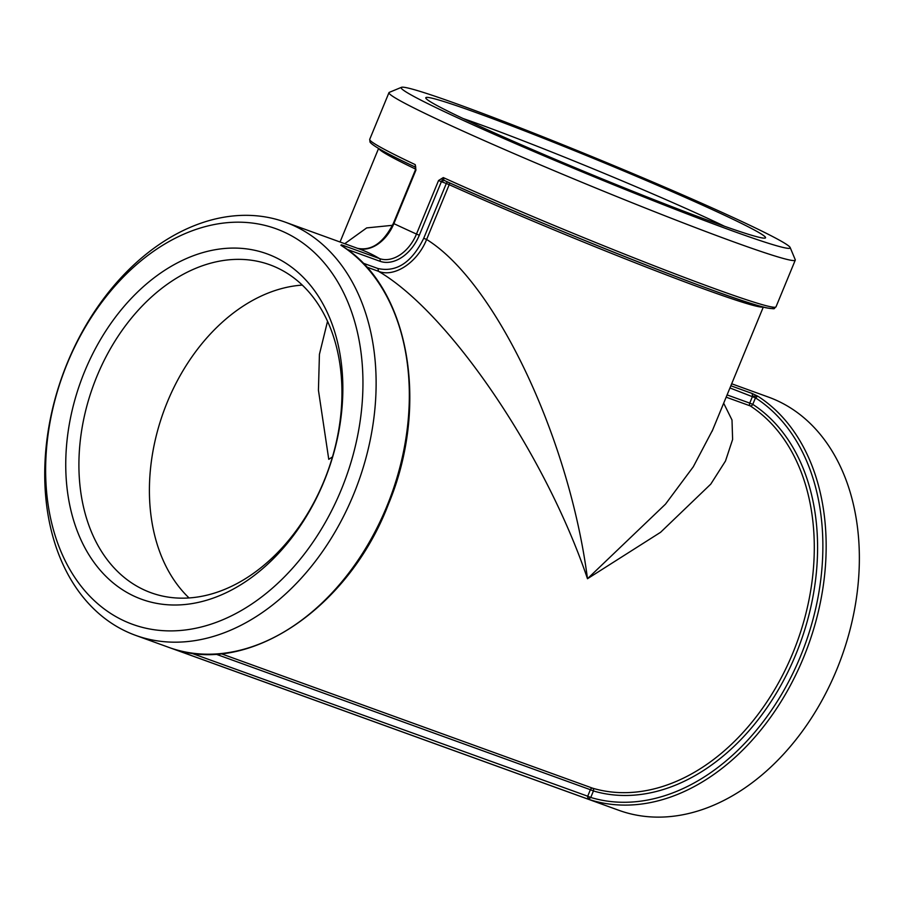 <?xml version="1.0" encoding="UTF-8"?>
<svg xmlns="http://www.w3.org/2000/svg" width="904" height="904" viewBox="0 0 904 904"><rect width="100%" height="100%" fill="white"/><g stroke="black" fill="none" stroke-linecap="round" stroke-linejoin="round"><path stroke-width="1.36" d="M171.647 648.36L588.323 799.215A219.728 157.251 -70.1 0 0 803.498 657.683A219.728 157.251 -70.1 0 0 757.744 396.167L752.117 393.466L752.614 396.167L757.744 396.167L755.461 397.862A217.401 155.578 109.9 0 1 800.447 656.428A217.401 155.578 109.9 0 1 590.753 797.464L593.431 790.966A210.395 150.572 -70.1 0 0 795.882 654.326A210.395 150.572 -70.1 0 0 752.783 404.37A2.328 1.605 -57 0 1 750.207 405.885A208.067 148.9 109.9 0 1 792.831 653.072A208.067 148.9 109.9 0 1 592.629 788.198A2.328 1.627 -73.5 0 1 593.431 790.966L590.38 789.712L587.702 796.209L590.753 797.464L587.555 796.605L588.323 799.215L590.662 797.656M790.164 247.526L795.237 259.685A219.728 9.345 -157.6 0 1 795.271 260.126A219.728 9.345 -157.6 0 1 588.56 185.037A219.728 9.345 -157.6 0 1 388.969 92.66A219.728 9.345 -157.6 0 1 389.296 92.366L401.466 87.315A210.395 8.95 -157.6 0 1 527.055 130.504A210.395 8.95 -157.6 0 1 733.845 217.796A210.395 8.95 -157.6 0 1 790.164 247.526A210.395 8.95 -157.6 0 1 592.256 176.043A210.395 8.95 -157.6 0 1 401.466 87.315M357.916 248.464A35.685 24.883 114.8 0 0 393.873 223.638L415.942 170.088L415.23 164.63L415.444 169.816L393.376 223.367C383.454 242.916 371.42 251.222 357.261 248.261M443.288 177.579L438.553 180.517L441.378 181.681L443.288 177.579L444.011 180.325C550.084 228.678 738.941 303.303 767.564 308.049C776.965 309.224 772.931 308.942 776.016 306.829A219.728 9.345 -157.6 0 1 657.716 267.177A219.728 9.345 -157.6 0 1 443.288 177.579M731.686 383.782L768.456 397.093A219.728 157.251 109.9 0 1 836.697 669.706A219.728 157.251 109.9 0 1 618.867 810.312L135.634 635.365A219.728 157.251 109.9 0 1 62.568 375.239A219.728 157.251 109.9 0 1 285.223 222.147A219.728 157.251 109.9 0 1 353.453 494.77A219.728 157.251 109.9 0 1 135.634 635.365M285.223 222.147L359.543 249.063A219.728 157.251 109.9 0 1 379.454 258.555L341.384 244.769L341.215 245.425M341.384 244.769L342.085 245.99M729.957 387.963L755.461 397.862L752.783 404.37L749.732 403.105A2.328 1.672 -70.1 0 0 750.207 405.885L726.161 397.172M221.028 653.671L592.629 788.198A2.328 1.672 -70.1 0 0 590.38 789.712L215.717 654.078M340.91 245.266L340.921 245.266A219.728 157.251 109.9 0 1 386.663 506.782A219.728 157.251 109.9 0 1 171.489 648.315L171.783 648.417M171.579 648.337C247.707 676.384 348.741 608.629 388.573 503.844C430.157 404.122 408.789 285.913 341.136 245.379L341.328 245.538M393.376 223.367L393.873 223.638A219.728 9.345 22.4 0 0 416.473 234.068L419.309 235.232L441.378 181.681L444.101 180.371A217.401 9.243 22.4 0 0 663.66 271.855A217.401 9.243 22.4 0 0 772.57 307.089M441.694 181.817L446.316 183.489L423.727 238.283C411.817 262.442 396.562 272.522 377.985 268.533L378.46 271.302C394.404 277.777 417.467 262.476 426.62 239.47L449.198 184.676A2.328 1.446 114.3 0 0 449.356 182.744M763.1 306.987A208.067 8.848 22.4 0 1 647.931 267.776A208.067 8.848 22.4 0 1 449.198 184.676L446.316 183.489A2.328 1.672 109.9 0 1 447.729 182.009M366.538 266.985L378.46 271.302C449.107 312.524 545.202 453.842 587.487 578.729L660.575 532.298L710.781 484.115L725.494 461.017L732.613 439.457L732.003 419.998L723.675 403.207M388.969 92.66L369.713 139.363A219.728 9.345 -157.6 0 0 415.23 164.63L415.75 167.285M392.528 225.311L366.674 227.91L344.729 243.696M712.623 430.01L693.266 466.814L665.502 504.138L587.487 578.729C569.26 437.943 495.302 281.98 426.62 239.47L423.727 238.283M463.006 118.492A174.404 7.413 -157.6 0 1 706.657 217.864A174.404 7.413 -157.6 0 1 724.533 226.282M716.341 211.457A183.738 7.808 22.4 0 0 529.043 132.594A183.738 7.808 22.4 0 0 425.818 98.129A183.738 7.808 22.4 0 0 592.696 174.992A183.738 7.808 22.4 0 0 765.259 238.034A183.738 7.808 22.4 0 0 716.341 211.457M276.827 267.663A174.404 124.808 109.9 0 1 325.926 476.216A174.404 124.808 109.9 0 1 151.058 592.753A174.404 124.808 109.9 0 1 144.03 589.86A174.404 124.808 109.9 0 1 94.931 381.296A174.404 124.808 109.9 0 1 269.787 264.77A174.404 124.808 109.9 0 1 276.827 267.663M274.251 256.826A183.738 131.487 -70.1 0 0 65.743 463.605A183.738 131.487 -70.1 0 0 272.895 559.203A183.738 131.487 -70.1 0 0 274.251 256.826M302.298 285.099A174.404 124.808 -70.1 0 0 163.567 411.795A174.404 124.808 -70.1 0 0 189.049 597.939M341.249 489.742A210.395 150.572 109.9 0 1 66.444 563.248A210.395 150.572 109.9 0 1 205.185 226.633A210.395 150.572 109.9 0 1 341.249 489.742M332.48 456.904L328.762 459.334L318.434 390.234L319.428 354.323L327.542 321.293M752.117 393.466L730.861 385.771M438.553 180.517L416.473 234.068A35.685 24.883 -65.2 0 1 379.454 258.555A2.26 1.616 109.9 0 1 379.951 261.256A37.934 26.453 114.8 0 0 419.309 235.232M346.876 249.278L379.951 261.256M752.41 396.607L749.732 403.105L727.087 394.912M587.702 796.209L190.687 652.937M377.985 268.533L362.832 263.053M378.776 148.572A208.067 8.848 22.4 0 0 415.671 169.127M795.271 260.126L776.016 306.829M378.584 148.459L340.04 242.001M415.659 167.24C388.245 154.426 373.036 146.064 370.041 142.143L369.713 139.363M763.315 307.032L712.081 431.321M712.499 430.327L712.126 431.242"/></g></svg>
